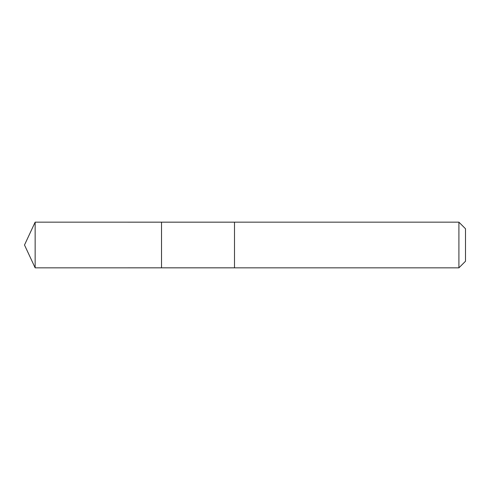 <?xml version="1.0" encoding="UTF-8"?>
<svg xmlns="http://www.w3.org/2000/svg" width="490" height="490" viewBox="0 0 490 490"><rect width="100%" height="100%" fill="white"/><g stroke="black" fill="none" stroke-linecap="round" stroke-linejoin="round"><path stroke-width="0.73" d="M161.522 226.117L161.522 222.166L35.151 222.16L35.151 267.84L161.522 267.834L161.522 222.166L234.502 222.166L234.502 267.834L161.522 267.834L161.522 226.117M234.502 222.16L234.502 267.84L458.91 267.84L458.91 222.16L234.502 222.16M458.91 222.16L465.5 228.757L465.5 261.243L458.91 267.84M161.522 267.834L35.151 267.84L24.5 245L35.151 267.84M24.5 245L35.151 222.16"/></g></svg>
